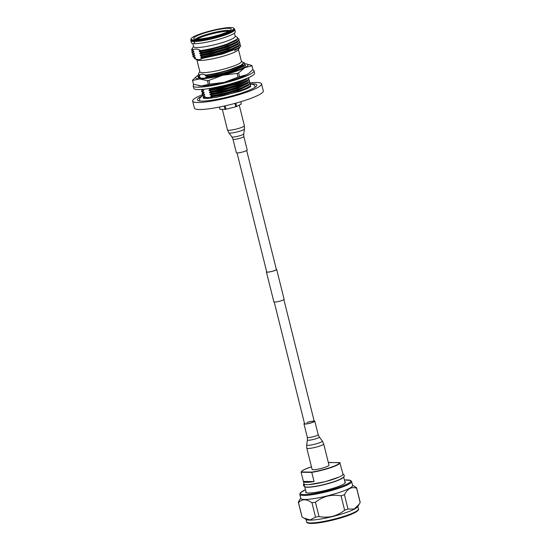 <?xml version="1.0" encoding="UTF-8"?>
<svg xmlns="http://www.w3.org/2000/svg" width="551" height="551" viewBox="0 0 551 551"><rect width="100%" height="100%" fill="white"/><g stroke="black" fill="none" stroke-linecap="round" stroke-linejoin="round"><path stroke-width="0.83" d="M266.65 271.657A5.29 0.785 -14 0 0 266.409 271.994A5.29 0.785 -14 0 0 267.173 272.201A5.29 0.785 -14 0 0 273.034 271.126A5.29 0.785 -14 0 0 276.671 269.432A5.29 0.785 -14 0 0 276.306 269.253M266.409 271.994L273.854 301.831A5.29 0.785 -14 0 0 274.612 302.044A5.29 0.785 -14 0 0 280.473 300.963A5.29 0.785 -14 0 0 284.109 299.276L276.671 269.432M237.04 152.916L266.712 271.918A4.973 0.737 -14 0 0 267.428 272.111A4.973 0.737 -14 0 0 272.945 271.099A4.973 0.737 -14 0 0 276.368 269.508L246.696 150.513M274.219 302.017L304.558 423.712A4.973 0.737 -14 0 0 311.928 422.534A4.973 0.737 -14 0 0 314.215 421.301A4.973 0.737 -14 0 0 306.852 422.479M304.469 423.34A5.6 0.833 -14 0 0 303.959 423.864A5.6 0.833 -14 0 0 312.245 422.541A5.6 0.833 -14 0 0 314.821 421.15A5.6 0.833 -14 0 0 314.125 420.936M306.804 448.128L312.1 469.376A8.706 1.295 -14 0 0 324.987 467.324A8.706 1.295 -14 0 0 328.995 465.161L323.699 443.913L322.321 441.014A8.086 1.198 -14 0 1 318.63 443.087A8.086 1.198 -14 0 1 310.592 445.063A8.086 1.198 -14 0 1 306.659 444.919L306.804 448.128A8.706 1.295 -14 0 0 319.69 446.076A8.706 1.295 -14 0 0 323.699 443.913M342.88 473.839L344.23 475.189C343.796 476.505 345.732 476.181 340.008 479.329C332.336 482.855 318.037 486.264 311.432 486.85C308.395 487.208 306.198 487.18 304.827 486.767L304.069 485.934L304.841 484.46M304.724 484.425L303.959 485.899L304.744 486.74M344.871 481.829A20.449 3.037 166 0 1 345.257 482.793A20.449 3.037 166 0 1 326.109 490.232A20.449 3.037 166 0 1 306.025 492.573A20.449 3.037 166 0 1 305.908 491.547M306.025 492.015A20.201 3.003 -14 0 0 305.984 492.367A20.201 3.003 -14 0 0 306.184 492.656L304.703 486.726M351.607 481.491L352.599 485.486A26.696 3.967 166 0 1 327.459 495.838A26.696 3.967 166 0 1 300.798 498.4L299.806 494.405A26.696 3.967 166 0 0 326.467 491.843A26.696 3.967 166 0 0 351.607 481.491L350.567 480.403L344.416 479.997M352.53 485.197L356.483 487.607A30.002 4.456 166 0 1 356.6 487.855A30.002 4.456 166 0 1 356.593 488.207C351.593 486.505 347.536 488.675 344.437 494.722L348.012 509.055L354.252 509.007L359.286 504.082L357.606 506.817A26.696 3.967 166 0 1 332.618 516.514A26.696 3.967 166 0 1 306.39 519.579L303.835 518.085L310.275 519.937L315.537 517.113L311.962 502.781C306.528 498.855 302.038 498.807 298.504 502.622L302.072 516.955L303.835 518.085M341.069 495.866C336.427 495.012 331.909 495.087 327.528 496.114C323.168 497.264 319.139 499.302 315.447 502.23L319.022 516.562C323.657 517.417 328.169 517.341 332.563 516.321C336.916 515.171 340.945 513.133 344.644 510.205L341.069 495.866A30.002 4.456 166 0 0 344.437 494.722M356.6 487.855L360.175 502.188A30.002 4.456 166 0 1 360.168 502.54L356.593 488.207M359.286 504.082L360.168 502.54M348.012 509.055A30.002 4.456 166 0 1 344.644 510.205M319.022 516.562A30.002 4.456 166 0 1 315.537 517.113M302.072 516.955A30.002 4.456 166 0 1 301.955 516.707L298.38 502.374A30.002 4.456 166 0 1 298.387 502.023L300.729 498.111M315.447 502.23A30.002 4.456 166 0 1 311.962 502.781M345.146 482.945A20.201 3.003 -14 0 0 345.188 482.593A20.201 3.003 -14 0 0 344.988 482.297M306.301 482.325A20.084 2.982 -14 0 0 314.063 481.56L311.776 472.393L301.108 472.269L303.394 481.429A20.084 2.982 -14 0 0 303.408 481.526A20.084 2.982 -14 0 0 306.301 482.325M301.101 472.214L301.934 470.988L304.978 469.266L311.46 466.8A19.836 2.948 -14 0 0 301.287 471.966L311.887 472.09A19.836 2.948 -14 0 0 339.809 462.578L342.391 471.904A20.084 2.982 -14 0 0 342.378 471.808L342.963 474.163A20.084 2.982 166 0 1 329.147 480.575A20.084 2.982 166 0 1 306.886 484.673A20.084 2.982 166 0 1 303.994 483.874L303.408 481.526M343.542 477.152A20.084 2.982 166 0 1 328.603 483.502A20.084 2.982 166 0 1 307.527 487.256A20.084 2.982 166 0 1 304.882 486.788M303.394 481.429L314.063 481.56M311.887 472.09L311.776 472.393A20.084 2.982 166 0 0 340.105 462.744L329.209 462.447A19.836 2.948 -14 0 0 328.355 462.592L339.877 462.565M233.693 28.163A22.04 3.272 166 0 1 223.699 33.88A22.04 3.272 166 0 1 201.57 39.307A22.04 3.272 166 0 1 191.087 38.784A22.04 3.272 166 0 1 201.218 33.618A22.04 3.272 166 0 1 233.693 28.163L234.278 28.755A22.46 3.34 166 0 1 234.285 28.762A22.46 3.34 166 0 1 224.092 34.589A22.46 3.34 166 0 1 201.556 40.113A22.46 3.34 166 0 1 190.846 39.596A22.46 3.34 166 0 1 190.853 39.589L190.825 40.622A22.653 3.368 166 0 0 194.035 41.525L194.152 41.525A22.653 3.368 166 0 0 224.36 35.285A22.653 3.368 166 0 0 234.788 29.664L235.318 31.793A22.653 3.368 166 0 1 224.891 37.413A22.653 3.368 166 0 1 194.682 43.653L194.565 43.653A22.653 3.368 166 0 1 191.362 42.758L190.825 40.622M203.471 98.236L203.119 97.527L203.898 96.335M249.934 82.85A35.512 5.276 166 0 1 261.56 83.89L263.316 90.943A35.512 5.276 166 0 1 246.972 99.745A35.512 5.276 166 0 1 194.407 108.12L192.65 101.074A35.512 5.276 166 0 1 203.14 94.407M261.56 83.89A35.512 5.276 166 0 1 245.209 92.699A35.512 5.276 166 0 1 192.65 101.074M251.828 83.862A30.608 4.546 166 0 1 256.807 85.074A30.608 4.546 166 0 1 242.715 92.671A30.608 4.546 166 0 1 197.403 99.889A30.608 4.546 166 0 1 201.232 96.48M203.126 97.527L206.604 98.319C218.492 98.588 255.664 87.01 250.071 84.172L250.671 86.473M252.572 69.867A31.345 4.656 166 0 1 254.004 70.803A31.345 4.656 166 0 1 239.575 78.573A31.345 4.656 166 0 1 193.174 85.97A31.345 4.656 166 0 1 194.035 84.434M193.174 85.97L193.759 88.318A31.345 4.656 -14 0 0 240.16 80.921A31.345 4.656 -14 0 0 254.59 73.152L254.004 70.803M238.466 49.473L241.455 61.457A21.427 3.182 166 0 1 231.585 66.767A21.427 3.182 166 0 1 199.868 71.823L196.879 59.839M239.747 47.331L238.287 49.762A21.427 3.182 166 0 1 228.541 54.556A21.427 3.182 166 0 1 197.175 60.011L194.303 58.33L194.186 57.27M224.353 82.319A26.937 4.002 -14 0 0 237.323 78.545A26.937 4.002 -14 0 0 246.614 74.736A26.937 4.002 -14 0 0 248.646 73.469L246.614 74.736L239.506 76.679A30.608 4.546 -14 0 1 238.79 76.926A30.608 4.546 -14 0 1 238.06 77.174L224.353 82.319L209.835 84.179A30.608 4.546 -14 0 1 208.333 84.413L201.329 85.97A26.937 4.002 -14 0 0 224.353 82.319M234.395 33.15L235.187 36.318A21.427 3.182 166 0 1 225.318 41.635A21.427 3.182 166 0 1 193.601 46.69L192.809 43.515M222.328 33.866A19.347 2.872 166 0 1 193.752 38.577A19.347 2.872 166 0 1 202.596 33.632A19.347 2.872 166 0 1 221.757 28.914A19.347 2.872 166 0 1 231.241 29.231A19.347 2.872 166 0 1 222.328 33.866M234.953 103.395L235.8 106.798A11.02 1.639 -14 0 0 236.241 106.646A11.02 1.639 -14 0 0 236.668 106.501L235.835 103.154M239.637 47.579L234.616 50.658L239.334 47.772L240.642 45.829C240.594 46.415 239.506 47.296 237.378 48.481L222.659 53.964L202.313 58.392C200.123 60.011 197.52 60.025 194.517 58.434L194.303 58.33M240.635 45.54L240.642 45.561A24.492 3.637 166 0 1 240.642 45.561A24.492 3.637 166 0 1 240.642 45.829L239.651 44.838M239.12 42.703L240.174 43.674L239.471 45.01L228.989 50.1C220.001 53.22 211.212 55.451 202.63 56.787L200.419 55.885L200.282 55.355L202.1 54.659L199.882 53.757L199.751 53.22L201.563 52.524L199.352 51.622L199.221 51.091L200.647 50.575C197.189 48.55 194.248 48.571 191.831 50.623L193.752 51.181L193.89 51.718L192.072 52.414L192.306 51.105M239.795 42.964C241.035 44.417 237.412 46.711 228.92 49.838C219.932 52.958 211.15 55.183 202.561 56.526M238.59 40.574L239.644 41.539L238.941 42.882L228.458 47.971C219.47 51.091 210.682 53.316 202.1 54.659M239.265 40.836C240.505 42.289 236.882 44.576 228.389 47.703C219.401 50.823 210.613 53.054 202.031 54.391M237.874 38.377L239.106 39.41L238.411 40.746L227.928 45.836C218.94 48.956 210.151 51.188 201.563 52.524M238.735 38.701C239.974 40.154 236.351 42.448 227.859 45.575C218.871 48.695 210.083 50.919 201.501 52.262M200.647 50.575C209.235 49.321 218.079 47.145 227.177 44.025L237.267 39.183L237.467 37.454L235.125 36.084M193.546 46.456L192.375 48.35L192.588 49.335L192.292 48.516M192.196 48.646L191.562 49.673L191.831 50.623M201.287 89.352L203.498 90.254L203.629 90.791L201.818 91.487L204.028 92.389L204.159 92.919L202.348 93.615L204.559 94.517L204.69 95.054L202.947 96.012L202.589 95.392L203.112 94.435M202.878 95.75L202.589 95.392M243.411 62.408L242.709 65.28L233.831 69.743C224.856 72.856 216.082 75.081 207.52 76.41L205.378 75.776L205.241 75.246L205.73 75.088C213.175 74.158 221.323 72.284 230.187 69.474L241.049 65.245L243.7 62.793L241.393 61.223M197.809 76.21L198.16 76.83L197.809 76.21L198.326 75.26M233.831 69.743A24.492 3.637 -14 0 0 244.52 64.818L243.459 65.803L233.5 70.652L216.481 75.515L205.771 77.374L207.589 76.679C220.331 74.936 241.428 68.331 244.52 64.818L244.706 63.165L243.542 62.483M245.188 64.949A24.492 3.637 166 0 0 244.616 64.715L245.594 65.424M199.813 71.589L198.298 74.041L199.91 75.866L198.098 76.561M205.73 75.088C203.181 73.882 200.929 73.896 198.973 75.129L199.386 75.239M250.071 84.172L249.396 83.91M202.947 96.012L205.089 96.652L205.227 97.183L204.338 97.479L212.404 97.575L210.689 97.093L210.558 96.556L212.369 95.86L220.834 94.276L238.728 89.172L249.217 84.083L249.913 82.746L248.866 81.775M249.534 82.037C254.011 84.379 228.114 93.498 212.307 95.599L210.158 94.958L210.027 94.428L211.839 93.732L233.838 88.511L248.687 81.954L249.383 80.618L248.329 79.647M249.004 79.909C253.481 82.251 227.584 91.363 211.77 93.463L209.628 92.83L209.497 92.292L211.309 91.597L233.307 86.383L248.15 79.819L248.852 78.483L248.391 77.739M204.338 97.479C205.544 98.016 208.237 98.05 212.404 97.575M248.473 77.774C252.95 80.115 227.053 89.234 211.24 91.335L211.309 91.597M211.24 91.335L209.098 90.695L208.96 90.164L210.709 89.2L208.567 88.566M206.17 77.966L205.771 77.374M198.16 76.83L200.309 77.464L199.999 78.139M246.449 78.579L230.993 84.799L210.778 89.469M244.782 79.248L229.223 85.04L210.709 89.2M201.886 91.748L201.528 91.129L202.052 90.171M201.818 91.487L201.528 91.129M202.417 93.884L202.059 93.264L202.582 92.306M202.348 93.615L202.059 93.264M240.326 45.099L240.642 45.829M194.517 58.434L195.481 58.11L195.35 57.579L193.139 56.677L194.951 55.975L194.82 55.444L192.609 54.542L194.42 53.846L194.289 53.316L192.072 52.414M202.313 58.392L200.95 58.02L200.812 57.483L202.63 56.787M192.141 52.676L191.782 52.056M192.671 54.811L192.32 54.191L192.836 53.24M192.609 54.542L192.32 54.191M193.201 56.939L192.85 56.319L193.367 55.369M193.139 56.677L192.85 56.319M241.317 104.008A11.02 1.639 -14 0 0 241.31 103.919L240.766 101.735L241.317 104.008L236.668 106.501M235.8 106.798L226 109.229L225.152 105.84M224.271 106.033L225.097 109.374A11.02 1.639 -14 0 0 226 109.229M225.097 109.374L219.952 109.312L219.388 107.066M245.594 65.411L245.526 65.252C245.925 66.747 241.923 68.916 233.507 71.754L220.469 75.411L207.858 77.767A24.492 3.637 166 0 1 198.367 77.657L198.126 76.809M245.112 63.785A26.937 4.002 166 0 1 246.263 63.916A26.937 4.002 166 0 1 244.858 67.683A26.937 4.002 166 0 1 222.597 75.267A26.937 4.002 166 0 1 199.572 78.917A26.937 4.002 166 0 1 196.776 76.252A26.937 4.002 166 0 1 198.346 75.239M198.663 85.722L199.159 85.804A26.937 4.002 -14 0 0 201.329 85.97L193.504 84.234A30.608 4.546 -14 0 1 193.477 84.145L192.54 80.384A30.608 4.546 166 0 1 192.519 80.219L196.776 76.252M246.263 63.916L251.91 65.479A30.608 4.546 166 0 1 251.945 65.576A30.608 4.546 166 0 1 251.965 65.741L244.858 67.683L238.569 72.918A30.608 4.546 166 0 1 237.116 73.414L222.597 75.267L208.898 80.412A30.608 4.546 166 0 1 207.396 80.653L199.572 78.917L192.568 80.474A30.608 4.546 166 0 1 192.54 80.384M249.107 73.111L252.902 69.502A30.608 4.546 -14 0 0 252.881 69.336L251.945 65.576M192.568 80.474L193.504 84.234M208.333 84.413L207.396 80.653M208.898 80.412L209.835 84.179M238.06 77.174L237.116 73.414M238.569 72.918L239.506 76.679M252.902 69.502L251.965 65.741M195.481 58.11L194.248 56.96M239.306 45.168L238.735 46.353L228.672 51.291L211.66 56.154L200.95 58.02M239.471 45.01L238.5 45.912L228.541 50.761L211.522 55.623L200.812 57.483M239.334 47.772L234.616 50.658M194.951 55.975L193.718 54.831M194.42 53.846L193.187 52.696M193.89 51.718L192.657 50.568M238.776 43.033L238.204 44.218L228.142 49.163L211.123 54.026L200.419 55.885M238.941 42.882L237.97 43.784L228.011 48.633L210.992 53.488L200.282 55.355M238.246 40.905L237.674 42.09L227.611 47.028L210.592 51.89L199.882 53.757M238.411 40.746L237.44 41.649L227.48 46.498L210.461 51.36L199.751 53.22M237.577 38.233L237.137 39.954L227.081 44.9L210.062 49.762L199.352 51.622M237.267 39.183L226.943 44.369L209.931 49.225L199.221 51.091M192.588 49.335L192.251 48.943M248.515 82.106L247.943 83.291L237.887 88.236L220.868 93.098L210.158 94.958M248.687 81.954L237.75 87.705L220.737 92.561L210.027 94.428M247.984 79.978L247.413 81.162L237.35 86.108L220.338 90.963L209.628 92.83M248.15 79.819L247.179 80.721L237.219 85.57L220.2 90.433L209.497 92.292M247.454 78.159L246.882 79.027L236.82 83.972L219.808 88.835L209.098 90.695M246.834 78.421L236.689 83.442L219.67 88.298L208.96 90.164M223.871 85.605L211.66 88.153M244.265 65.052L243.694 66.237L233.631 71.182L216.619 76.045L205.909 77.905M243.714 62.855L243.163 64.109L233.101 69.054L216.082 73.91L205.378 75.776M230.187 69.474C220.903 72.443 212.59 74.364 205.241 75.246M249.045 84.241L248.473 85.426L238.418 90.364L221.399 95.227L210.689 97.093M205.227 97.183L203.987 96.039M249.217 84.083L248.246 84.985L238.28 89.834L221.268 94.696L210.558 96.556M204.69 95.054L203.457 93.904M204.159 92.919L202.926 91.776M203.629 90.791L202.396 89.641M198.518 77.753L199.118 77.147M200.44 78.001L199.207 76.851M199.91 75.866L198.677 74.722M244.637 151.38A5.6 0.833 166 0 1 236.345 152.696L232.983 139.21A5.6 0.833 166 0 0 241.269 137.888A5.6 0.833 166 0 0 243.845 136.503L247.213 149.989A5.6 0.833 166 0 1 244.637 151.38M322.321 441.014L319.298 436.984A6.123 0.909 -14 0 1 316.501 438.555A6.123 0.909 -14 0 1 310.42 440.056A6.123 0.909 -14 0 1 307.437 439.946L307.32 437.349A5.6 0.833 -14 0 0 315.606 436.027A5.6 0.833 -14 0 0 318.182 434.643L314.821 421.15M357.93 510.095A25.959 3.857 166 0 1 333.472 519.937A25.959 3.857 166 0 1 307.644 522.63M333.321 519.338A26.696 3.967 -14 0 0 358.46 508.979C359.087 509.441 358.274 510.46 356.015 512.044C351.373 514.675 343.858 517.306 333.472 519.944C323.141 522.451 315.365 523.615 310.144 523.45C307.513 523.113 306.349 522.596 306.659 521.9A26.696 3.967 -14 0 0 333.321 519.338M305.454 489.729A25.959 3.857 -14 0 0 303.119 494.516A25.959 3.857 -14 0 0 326.268 491.031A25.959 3.857 -14 0 0 348.652 483.193A25.959 3.857 -14 0 0 344.423 480.011M196.838 39.197A18.486 2.748 166 0 1 203.698 36.311A18.486 2.748 166 0 1 228.81 31.228M230.022 30.525A18.638 2.769 -14 0 0 203.422 35.505A18.638 2.769 -14 0 0 195.44 39.149M194.682 43.653L194.152 41.525M194.565 43.653L194.035 41.525M243.845 136.503L243.728 133.907A6.123 0.909 166 0 1 240.911 135.367A6.123 0.909 166 0 1 231.868 136.868L228.851 132.839A8.086 1.198 166 0 0 240.787 130.862A8.086 1.198 166 0 0 244.506 128.934L244.369 125.724A8.706 1.295 166 0 1 240.36 127.88A8.706 1.295 166 0 1 227.467 129.933L228.851 132.839M283.875 299.606L314.215 421.301M307.437 439.946L306.659 444.919M319.298 436.984L318.182 434.643M307.32 437.349L303.959 423.864M308.897 484.611L325.056 481.739L338.975 477.111M303.911 483.558L303.36 485.376L304.669 486.712M357.826 506.452L358.46 508.979M306.025 519.366L306.659 521.9M305.447 489.708L300.205 492.966L299.806 494.405M343.672 477.008L345.153 482.938M202.623 95.516L199.779 98.106L199.607 100.957M250.636 86.541L250.085 86.941C248.37 88.132 245.002 89.599 239.988 91.335L216.219 97.348L207.3 98.429L203.533 98.285M249.624 83.649L253.859 84.613L255.361 87.058M219.925 109.25L219.381 107.066M234.285 28.762L234.788 29.664M191.087 38.784L190.853 39.589M222.328 109.339L227.467 129.933M239.23 105.124L244.369 125.724M243.728 133.907L244.506 128.934M231.868 136.868L232.983 139.21"/></g></svg>
